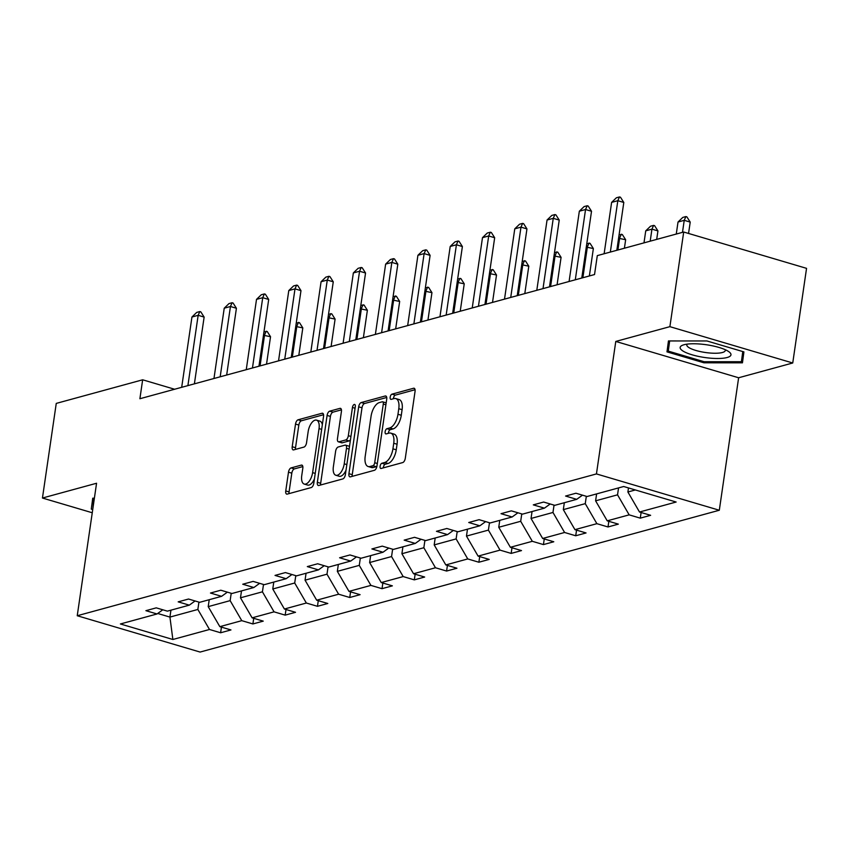 <?xml version="1.0" encoding="UTF-8"?>
<svg xmlns="http://www.w3.org/2000/svg" width="849" height="849" viewBox="0 0 849 849"><rect width="100%" height="100%" fill="white"/><g stroke="black" fill="none" stroke-linecap="round" stroke-linejoin="round"><path stroke-width="1.27" d="M380.097 466.25A2.717 1.305 -73.5 0 0 380.745 468.457A2.717 1.305 -73.5 0 0 381.137 468.457L402.723 462.567A3.874 1.868 -73.5 0 0 405.291 458.29L415.055 391.41A3.874 1.868 -73.5 0 0 414.121 388.248A3.874 1.868 -73.5 0 0 413.559 388.258L391.983 394.148A2.717 1.305 -73.5 0 0 390.179 397.141A2.717 1.305 -73.5 0 0 390.827 399.348A2.717 1.305 -73.5 0 0 391.219 399.348L394.01 398.584A12.406 5.975 -73.5 0 1 395.804 398.574A12.406 5.975 -73.5 0 1 398.775 408.698L397.969 414.28A12.406 5.975 -73.5 0 1 389.733 427.938L386.942 428.703A2.717 1.305 -73.5 0 0 385.138 431.695A2.717 1.305 -73.5 0 0 385.786 433.903A2.717 1.305 -73.5 0 0 386.178 433.903L388.969 433.139A12.406 5.975 -73.5 0 1 390.763 433.128A12.406 5.975 -73.5 0 1 393.734 443.252L392.928 448.834A12.406 5.975 -73.5 0 1 384.693 462.493L381.901 463.257A2.717 1.305 -73.5 0 0 380.097 466.25M390.763 433.128L394.074 434.115A12.406 5.975 -73.5 0 1 397.056 444.239L396.25 449.811A12.406 5.975 -73.5 0 1 388.014 463.48L385.223 464.244A2.717 1.305 -73.5 0 0 383.419 467.226A2.717 1.305 -73.5 0 0 383.366 467.852M415.065 389.733L395.305 395.135A2.717 1.305 -73.5 0 0 393.501 398.117A2.717 1.305 -73.5 0 0 393.448 398.743M395.804 398.574L399.115 399.561A12.406 5.975 -73.5 0 1 402.097 409.685L401.29 415.257A12.406 5.975 -73.5 0 1 393.055 428.925L390.264 429.69A2.717 1.305 -73.5 0 0 388.46 432.672A2.717 1.305 -73.5 0 0 388.407 433.298M291.069 467.916A3.874 1.868 -73.5 0 0 288.49 472.182L285.752 490.945A3.874 1.868 -73.5 0 0 286.686 494.107A3.874 1.868 -73.5 0 0 287.249 494.107L311.212 487.559A3.874 1.868 -73.5 0 0 313.79 483.293L323.543 416.413A3.874 1.868 -73.5 0 0 322.609 413.24A3.874 1.868 -73.5 0 0 322.058 413.251L298.084 419.799A3.874 1.868 -73.5 0 0 295.516 424.065L292.205 446.733A3.874 1.868 -73.5 0 0 293.138 449.896A3.874 1.868 -73.5 0 0 293.69 449.885L303.953 447.083A3.874 1.868 -73.5 0 0 306.531 442.817L308.166 431.579A10.379 4.998 -73.5 0 1 316.539 420.149A10.379 4.998 -73.5 0 1 319.033 428.607L312.612 472.638A10.379 4.998 -73.5 0 1 304.239 484.068A10.379 4.998 -73.5 0 1 301.745 475.61L302.817 468.266A3.874 1.868 -73.5 0 0 301.883 465.103A3.874 1.868 -73.5 0 0 301.321 465.114L291.069 467.916L294.391 468.892A3.874 1.868 -73.5 0 0 291.812 473.158L289.074 491.921A3.874 1.868 -73.5 0 0 289.063 493.609M96.563 483.251L42.45 498.034L56.257 403.402L142.653 379.8L139.894 398.733L594.533 274.545L597.303 255.623L683.7 232.021L669.893 326.663L615.78 341.436L596.444 473.922L77.238 615.737L96.563 483.251M348.928 473.689A3.874 1.868 -73.5 0 0 349.862 476.851A3.874 1.868 -73.5 0 0 350.414 476.851L374.388 470.304A3.874 1.868 -73.5 0 0 376.956 466.037L386.719 399.157A3.874 1.868 -73.5 0 0 385.786 395.995A3.874 1.868 -73.5 0 0 385.223 395.995L361.26 402.543A3.874 1.868 -73.5 0 0 358.681 406.809L348.928 473.689L352.25 474.676A3.874 1.868 -73.5 0 0 352.229 476.353M342.805 478.932L318.831 485.479A3.874 1.868 -73.5 0 1 318.269 485.479A3.874 1.868 -73.5 0 1 317.346 482.317L327.098 415.437A3.874 1.868 -73.5 0 1 329.667 411.171L339.929 408.369A3.874 1.868 -73.5 0 1 340.491 408.358A3.874 1.868 -73.5 0 1 341.415 411.521L337.467 438.646A3.874 1.868 -73.5 0 0 338.39 441.809A3.874 1.868 -73.5 0 0 338.953 441.809L345.755 439.952A3.874 1.868 -73.5 0 0 348.334 435.686L352.452 407.446A2.717 1.305 -73.5 0 1 354.638 404.453A2.717 1.305 -73.5 0 1 355.296 406.671L345.373 474.665A3.874 1.868 -73.5 0 1 342.805 478.932M42.45 498.034L92.265 512.764M615.78 341.436L738.63 377.763L792.743 362.99L669.893 326.663M792.743 362.99L806.55 268.348L683.7 232.021M162.796 609.784L157.033 613.965L145.901 610.675L156.248 607.852L167.38 611.142L189.306 605.146L178.184 601.856L188.531 599.033L199.653 602.323L221.589 596.327L210.467 593.037L220.814 590.214L231.936 593.504L253.872 587.519L242.75 584.229L253.098 581.395L264.219 584.685L286.155 578.7L275.034 575.41L285.381 572.576L296.503 575.866L318.439 569.881L307.317 566.591L317.664 563.768L328.786 567.058L350.722 561.062L339.6 557.772L349.947 554.949L361.069 558.239L383.005 552.243L371.883 548.953L382.23 546.13L393.352 549.42L415.288 543.424L404.166 540.134L414.514 537.311L425.636 540.601L447.572 534.605L436.45 531.315L446.797 528.492L457.919 531.782L479.855 525.796L468.733 522.506L479.08 519.673L490.202 522.963L512.138 516.977L501.016 513.687L511.363 510.854L522.485 514.144L544.421 508.158L533.299 504.868L543.647 502.046L554.768 505.335L576.704 499.339L565.583 496.049L575.93 493.227L587.052 496.516L623.675 486.509L676.144 502.024L639.509 512.021L650.631 515.311L640.284 518.145L629.162 514.855L607.226 520.84L618.348 524.13L608.001 526.964L596.879 523.674L574.943 529.659L586.065 532.949L575.718 535.772L564.596 532.482L542.66 538.478L553.781 541.768L543.434 544.591L532.312 541.301L510.376 547.297L521.509 550.587L511.162 553.41L500.029 550.12L478.093 556.116L489.226 559.406L478.878 562.229L467.746 558.939L445.821 564.935L456.942 568.214L446.595 571.048L435.473 567.758L413.537 573.744L424.659 577.033L414.312 579.867L403.19 576.577L381.254 582.563L392.376 585.852L382.029 588.675L370.907 585.396L348.971 591.382L360.093 594.671L349.746 597.494L338.624 594.204L316.688 600.201L327.81 603.49L317.462 606.313L306.34 603.023L284.404 609.02L295.526 612.309L285.179 615.132L274.057 611.842L252.121 617.839L263.243 621.128L252.896 623.951L241.774 620.661L219.838 626.658L230.96 629.937L220.613 632.77L209.491 629.48L172.867 639.488L120.399 623.973L157.033 613.965M596.444 473.922L719.305 510.249L200.088 652.064L77.238 615.737M231.215 593.292L230.143 600.636L208.207 606.632L209.225 599.712M208.207 606.632L219.838 626.658M230.143 600.636L241.774 620.661M195.079 600.965L189.306 605.146M263.498 584.473L262.426 591.817L240.49 597.813L241.498 590.893M240.49 597.813L252.121 617.839M262.426 591.817L274.057 611.842M227.362 592.156L221.589 596.327M295.781 575.654L294.709 583.008L272.773 588.994L273.781 582.074M272.773 588.994L284.404 609.02M294.709 583.008L306.34 603.023M259.645 583.337L253.872 587.519M328.064 566.835L326.992 574.189L305.056 580.175L306.065 573.255M305.056 580.175L316.688 600.201M326.992 574.189L338.624 594.204M291.929 574.518L286.155 578.7M360.347 558.026L359.276 565.37L337.34 571.356L338.348 564.436M337.34 571.356L348.971 591.382M359.276 565.37L370.907 585.396M324.212 565.699L318.439 569.881M392.631 549.207L391.559 556.551L369.623 562.547L370.631 555.628M369.623 562.547L381.254 582.563M391.559 556.551L403.19 576.577M356.495 556.88L350.722 561.062M424.914 540.389L423.842 547.732L401.906 553.728L402.914 546.809M401.906 553.728L413.537 573.744M423.842 547.732L435.473 567.758M388.778 548.061L383.005 552.243M457.197 531.57L456.125 538.913L434.189 544.909L435.197 537.99M434.189 544.909L445.821 564.935M456.125 538.913L467.746 558.939M421.062 539.242L415.288 543.424M489.48 522.751L488.408 530.105L466.472 536.09L467.481 529.171M466.472 536.09L478.093 556.116M488.408 530.105L500.029 550.12M453.345 530.434L447.572 534.605M521.764 513.932L520.692 521.286L498.756 527.271L499.764 520.352M498.756 527.271L510.376 547.297M520.692 521.286L532.312 541.301M485.628 521.615L479.855 525.796M554.047 505.113L552.975 512.467L531.039 518.452L532.047 511.533M531.039 518.452L542.66 538.478M552.975 512.467L564.596 532.482M517.911 512.796L512.138 516.977M586.33 496.304L585.258 503.648L563.322 509.633L564.33 502.714M563.322 509.633L574.943 529.659M585.258 503.648L596.879 523.674M550.194 503.977L544.421 508.158M618.55 487.91L617.541 494.829L595.605 500.825L596.614 493.906M595.605 500.825L607.226 520.84M617.541 494.829L629.162 514.855M582.478 495.158L576.704 499.339M635.36 489.958L627.889 492.006L628.483 487.931M627.889 492.006L639.509 512.021M738.63 377.763L719.305 510.249M174.597 389.245L142.653 379.8M157.712 613.477L169.927 617.085L197.859 609.455L198.931 602.111M170.936 610.166L169.927 617.085L172.867 639.488M197.859 609.455L209.491 629.48M641.112 512.499L640.284 518.145M608.829 521.318L608.001 526.964M576.545 530.137L575.718 535.772M544.262 538.956L543.434 544.591M511.979 547.764L511.162 553.41M479.696 556.583L478.878 562.229M447.412 565.402L446.595 571.048M415.129 574.221L414.312 579.867M382.846 583.04L382.029 588.675M350.563 591.859L349.746 597.494M318.279 600.678L317.462 606.313M286.007 609.486L285.179 615.132M253.724 618.305L252.896 623.951M221.44 627.124L220.613 632.77M703.98 362.81L742.451 362.831L743.915 351.9L706.92 340.958L668.45 340.948L666.985 351.868L703.98 362.81L704.139 361.716L668.29 351.115L669.659 340.948M94.388 498.193L92.743 498.193L91.278 509.113L92.732 509.549M386.73 397.47L364.582 403.519A3.874 1.868 -73.5 0 0 362.003 407.796L352.25 474.676M372.913 465.708A2.717 1.305 -73.5 0 0 374.717 462.726L383.281 404.018A2.717 1.305 -73.5 0 0 382.623 401.8A2.717 1.305 -73.5 0 0 382.23 401.81L379.291 402.606A12.406 5.975 -73.5 0 0 371.055 416.275L365.197 456.401A12.406 5.975 -73.5 0 0 368.179 466.526A12.406 5.975 -73.5 0 0 369.962 466.515L372.913 465.708L376.234 466.695A2.717 1.305 -73.5 0 0 376.924 466.218M386.168 402.904A2.717 1.305 -73.5 0 0 385.945 402.787A2.717 1.305 -73.5 0 0 385.552 402.787M368.179 466.526L371.501 467.512A12.406 5.975 -73.5 0 0 373.284 467.502L369.962 466.515M376.234 466.695L373.284 467.502M341.436 409.844L332.988 412.147A3.874 1.868 -73.5 0 0 330.42 416.424L320.667 483.304A3.874 1.868 -73.5 0 0 320.646 484.981M338.39 441.809L341.712 442.796A3.874 1.868 -73.5 0 0 342.274 442.796L349.077 440.939A3.874 1.868 -73.5 0 0 350.467 439.771M333.36 466.791A10.379 4.998 -73.5 0 0 335.843 475.26A10.379 4.998 -73.5 0 0 344.227 463.83L346.488 448.314A3.874 1.868 -73.5 0 0 345.554 445.152A3.874 1.868 -73.5 0 0 345.002 445.152L338.189 447.009A3.874 1.868 -73.5 0 0 335.62 451.286L333.36 466.791M335.843 475.26L339.165 476.247A10.379 4.998 -73.5 0 0 346.042 470.102M349.47 446.606A3.874 1.868 -73.5 0 0 348.875 446.128L345.554 445.152M302.828 466.589L294.391 468.892M304.239 484.068L307.55 485.055A10.379 4.998 -73.5 0 0 314.427 478.91M322.333 424.723A10.379 4.998 -73.5 0 0 319.861 421.125L316.539 420.149M323.565 414.726L301.406 420.775A3.874 1.868 -73.5 0 0 298.837 425.041L295.526 447.71A3.874 1.868 -73.5 0 0 295.516 449.397M668.577 340.948L666.985 351.868M92.87 498.193L91.278 509.113M688.55 233.464L690.216 222.098L684.23 220.326L678.022 222.024L676.271 234.048M678.022 222.024L682.787 217.418L685.886 216.569L686.883 216.866L690.216 222.098M682.479 232.361L684.23 220.326L685.886 216.569M604.127 253.755L611.62 202.391L616.374 197.785L619.483 196.936L617.828 200.693L623.803 202.465L616.83 250.285M611.62 202.391L617.828 200.693L610.335 252.068M619.483 196.936L620.481 197.223L623.803 202.465M656.691 239.397L657.933 230.917L651.947 229.145L645.739 230.843L643.988 242.867M645.739 230.843L650.504 226.237L653.603 225.388L654.6 225.685L657.933 230.917M650.196 241.18L651.947 229.145L653.603 225.388M619.08 234.812L622.317 234.504L625.649 239.736L618.581 238.261M624.408 248.216L625.649 239.736M617.913 249.988L619.664 237.964L621.33 234.207M569.085 281.507L579.336 211.21L584.091 206.594L587.2 205.755L585.545 209.512L591.52 211.274L581.777 278.037M579.336 211.21L585.545 209.512L575.293 279.809M587.2 205.755L588.198 206.042L591.52 211.274M536.801 290.316L547.053 220.029L551.818 215.413L554.917 214.564L553.261 218.331L559.236 220.093L549.505 286.856M547.053 220.029L553.261 218.331L543.01 288.628M554.917 214.564L555.915 214.861L559.236 220.093M727.996 351.136A25.682 6.431 -171.7 0 0 705.699 344.652A25.682 6.431 -171.7 0 0 683.254 344.97A25.682 6.431 -171.7 0 0 683.116 351.125A25.682 6.431 -171.7 0 0 716.821 358.49A25.682 6.431 -171.7 0 0 728.697 351.592A25.682 6.431 -171.7 0 0 727.996 351.136M687.191 344.132A19.442 4.871 -171.7 0 0 686.82 344.874A19.442 4.871 -171.7 0 0 689.07 347.676A19.442 4.871 -171.7 0 0 710.39 353.057A19.442 4.871 -171.7 0 0 725.301 350.488A19.442 4.871 -171.7 0 0 725.163 349.671M742.779 351.56L741.41 361.727L704.139 361.716M742.886 351.603L741.41 361.727M92.891 508.445L93.952 498.193M586.797 243.631L590.034 243.313L593.366 248.545L586.298 247.08M589.365 275.967L593.366 248.545M582.87 277.74L587.391 246.783L589.047 243.026M504.518 299.135L514.77 228.837L519.535 224.232L522.634 223.383L520.978 227.15L526.953 228.912L517.221 295.664M514.77 228.837L520.978 227.15L510.727 297.447M522.634 223.383L523.631 223.68L526.953 228.912M554.514 252.45L557.751 252.132L561.083 257.364L554.015 255.899M557.082 284.776L561.083 257.364M550.587 286.559L555.108 255.602L556.764 251.835M472.235 307.954L482.487 237.656L487.252 233.05L490.351 232.202L488.695 235.969L494.67 237.731L484.938 304.483M482.487 237.656L488.695 235.969L478.443 306.256M490.351 232.202L491.348 232.499L494.67 237.731M522.231 261.269L525.478 260.951L528.8 266.183L521.732 264.718M524.799 293.595L528.8 266.183M518.304 295.367L522.825 264.421L524.48 260.654M439.952 316.773L450.203 246.475L454.968 241.869L458.067 241.02L456.412 244.777L462.387 246.55L452.655 313.302M450.203 246.475L456.412 244.777L446.16 315.075M458.067 241.02L459.065 241.318L462.387 246.55M489.958 270.088L493.195 269.77L496.516 275.002L489.449 273.537M492.516 302.414L496.516 275.002M486.021 304.186L490.542 273.24L492.197 269.473M407.669 325.591L417.92 255.294L422.685 250.688L425.784 249.839L424.129 253.596L430.103 255.369L420.372 322.121M417.92 255.294L424.129 253.596L413.877 323.894M425.784 249.839L426.782 250.137L430.103 255.369M457.675 278.907L460.911 278.589L464.233 283.821L457.165 282.346M460.232 311.233L464.233 283.821M453.737 313.005L458.258 282.048L459.914 278.292M375.385 334.41L385.637 264.113L390.402 259.507L393.501 258.658L391.845 262.415L397.82 264.188L388.089 330.94M385.637 264.113L391.845 262.415L381.594 332.712M393.501 258.658L394.498 258.945L397.82 264.188M425.391 287.726L428.628 287.408L431.95 292.64L424.882 291.165M427.949 320.052L431.95 292.64M421.454 321.824L425.975 290.867L427.631 287.111M343.102 343.229L353.354 272.932L358.119 268.316L361.218 267.477L359.562 271.234L365.548 272.996L355.805 339.759M353.354 272.932L359.562 271.234L349.31 341.531M361.218 267.477L362.215 267.764L365.548 272.996M393.108 296.534L396.345 296.216L399.667 301.459L392.599 299.984M395.666 328.871L399.667 301.459M389.171 330.643L393.692 299.686L395.347 295.93M360.825 305.353L364.062 305.035L367.384 310.267L360.316 308.803M363.383 337.69L367.384 310.267M356.888 339.462L361.409 308.505L363.064 304.749M328.542 314.172L331.779 313.854L335.1 319.086L328.032 317.622M331.099 346.498L335.1 319.086M324.605 348.281L329.125 317.324L330.781 313.557M310.819 352.038L321.071 281.751L325.836 277.135L328.934 276.286L327.279 280.053L333.264 281.815L323.522 348.578M321.071 281.751L327.279 280.053L317.027 350.35M328.934 276.286L329.932 276.583L333.264 281.815M278.536 360.857L288.787 290.56L293.552 285.954L296.662 285.105L294.996 288.872L300.981 290.634L291.239 357.387M288.787 290.56L294.996 288.872L284.744 359.169M296.662 285.105L297.649 285.402L300.981 290.634M246.252 369.676L256.515 299.379L261.269 294.773L264.379 293.924L262.723 297.691L268.698 299.453L258.956 366.206M256.515 299.379L262.723 297.691L252.461 367.978M264.379 293.924L265.366 294.221L268.698 299.453M296.259 322.991L299.495 322.673L302.817 327.905L295.76 326.441M298.816 355.317L302.817 327.905M292.332 357.089L296.842 326.143L298.498 322.376M213.969 378.495L224.232 308.198L228.986 303.592L232.095 302.743L230.44 306.5L236.415 308.272L226.672 375.025M224.232 308.198L230.44 306.5L220.178 376.797M232.095 302.743L233.093 303.04L236.415 308.272M263.975 331.81L267.212 331.492L270.534 336.724L263.477 335.259M266.533 364.136L270.534 336.724M260.049 365.908L264.559 334.962L266.215 331.195M181.686 387.314L191.948 317.017L196.703 312.411L199.812 311.562L198.157 315.319L204.131 317.091L194.389 383.844M191.948 317.017L198.157 315.319L187.894 385.616M199.812 311.562L200.81 311.859L204.131 317.091M388.014 463.48L384.693 462.493M396.25 449.811L392.928 448.834M397.056 444.239L393.734 443.252M390.264 429.69L386.942 428.703M393.055 428.925L389.733 427.938M401.29 415.257L397.969 414.28M402.097 409.685L398.775 408.698M395.305 395.135L391.983 394.148M414.588 388.555L413.559 388.258M385.223 464.244L381.901 463.257M362.003 407.796L358.681 406.809M364.582 403.519L361.26 402.543M386.253 396.292L385.223 395.995M377.327 463.501L374.717 462.726M385.892 404.793L383.281 404.018M320.667 483.304L317.346 482.317M330.42 416.424L327.098 415.437M332.988 412.147L329.667 411.171M340.958 408.666L339.929 408.369M342.274 442.796L338.953 441.809M349.077 440.939L345.755 439.952M350.945 436.46L348.334 435.686M355.062 408.22L352.452 407.446M346.838 464.605L344.227 463.83M349.109 449.089L346.488 448.314M302.35 465.411L301.321 465.114M315.223 473.413L312.612 472.638M321.654 429.382L319.033 428.607M295.526 447.71L292.205 446.733M298.837 425.041L295.516 424.065M301.406 420.775L298.084 419.799M323.076 413.548L322.058 413.251M289.074 491.921L285.752 490.945M291.812 473.158L288.49 472.182M385.945 402.787L382.623 401.8"/></g></svg>
